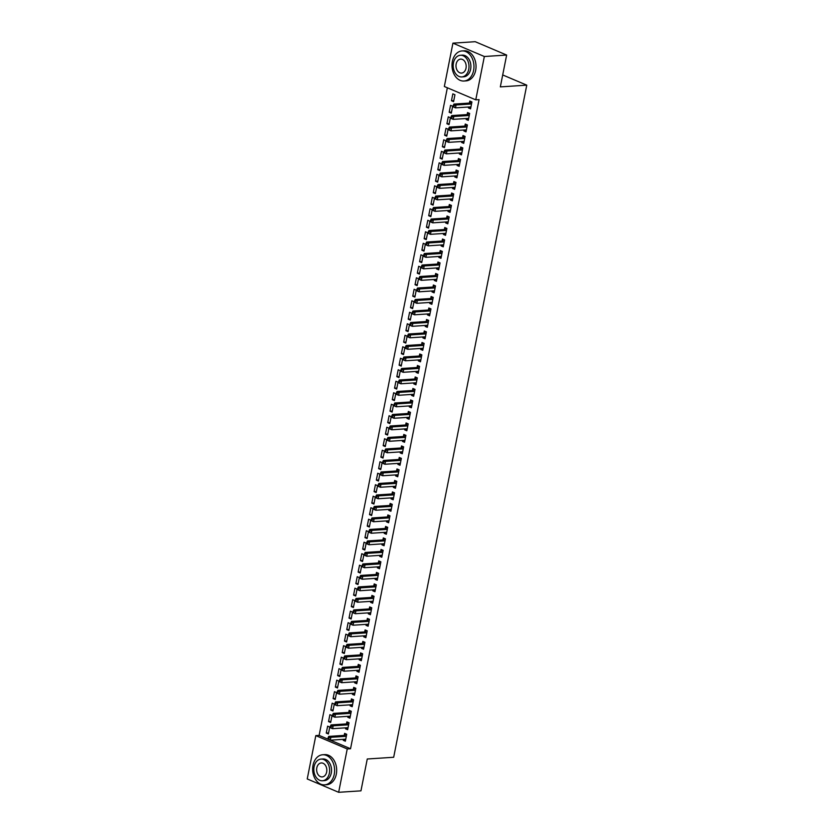 <?xml version="1.0" encoding="UTF-8"?>
<svg xmlns="http://www.w3.org/2000/svg" width="834" height="834" viewBox="0 0 834 834"><rect width="100%" height="100%" fill="white"/><g stroke="black" fill="none" stroke-linecap="round" stroke-linejoin="round"><path stroke-width="1.25" d="M447.358 87.779L319.12 735.39L315.815 735.609L347.236 748.953L338.656 792.3L307.235 778.946L315.815 735.609M444.345 86.507L452.925 43.16L484.346 56.514L475.766 99.851L444.345 86.507M484.346 56.514L506.645 55.054L475.224 41.7L452.925 43.16M506.645 55.054L500.337 86.892L526.765 85.162L502.704 74.945M526.765 85.162L393.679 757.262L367.262 758.992L360.955 790.841L338.656 792.3M449.182 112.246L451.309 113.143L452.674 106.241L450.548 105.345L449.182 112.246L451.517 112.09M468.499 119.304L466.164 119.46L468.291 120.357L469.657 113.466L467.53 112.559L467.165 114.425M466.164 119.46L466.352 118.501M444.626 135.233L446.753 136.14L448.119 129.239L445.992 128.332L444.626 135.233L446.961 135.077M463.944 142.301L461.609 142.447L463.735 143.354L465.101 136.453L462.985 135.556L462.609 137.412M461.609 142.447L461.807 141.488M440.081 158.231L442.197 159.127L443.563 152.236L441.447 151.329L440.081 158.231L442.406 158.074M459.388 165.288L457.063 165.445L459.18 166.341L460.545 159.45L458.429 158.543L458.054 160.409M457.063 165.445L457.251 164.486M435.525 181.218L437.652 182.125L439.018 175.223L436.891 174.327L435.525 181.218L437.86 181.072M454.843 188.286L452.508 188.442L454.634 189.339L456 182.438L453.873 181.541L453.508 183.397M452.508 188.442L452.695 187.483M430.969 204.215L433.096 205.112L434.462 198.221L432.335 197.314L430.969 204.215L433.305 204.059M450.287 211.273L447.952 211.429L450.079 212.336L451.444 205.435L449.317 204.528L448.953 206.394M447.952 211.429L448.15 210.47M426.424 227.213L428.54 228.109L429.906 221.208L427.79 220.312L426.424 227.213L428.749 227.056M445.731 234.271L443.407 234.427L445.523 235.324L446.888 228.433L444.772 227.526L444.397 229.392M443.407 234.427L443.594 233.468M421.868 250.2L423.985 251.107L425.35 244.206L423.234 243.299L421.868 250.2L424.193 250.044M441.186 257.268L438.851 257.414L440.978 258.321L442.343 251.42L440.216 250.523L439.852 252.379M438.851 257.414L439.038 256.465M417.313 273.198L419.439 274.094L420.805 267.203L418.678 266.296L417.313 273.198L419.648 273.041M436.63 280.255L434.295 280.412L436.422 281.308L437.787 274.417L435.661 273.51L435.296 275.376M434.295 280.412L434.483 279.453M412.757 296.185L414.884 297.092L416.249 290.19L414.123 289.294L412.757 296.185L415.092 296.039M432.075 303.253L429.739 303.409L431.866 304.306L433.232 297.404L431.105 296.508L430.74 298.363M429.739 303.409L429.937 302.45M408.212 319.182L410.328 320.079L411.694 313.188L409.577 312.281L408.212 319.182L410.536 319.026M427.519 326.24L425.194 326.396L427.31 327.303L428.676 320.402L426.56 319.495L426.184 321.361M425.194 326.396L425.382 325.437M403.656 342.18L405.783 343.076L407.148 336.175L405.022 335.278L403.656 342.18L405.991 342.023M422.974 349.238L420.638 349.394L422.765 350.29L424.131 343.399L422.004 342.493L421.639 344.359M420.638 349.394L420.826 348.435M399.1 365.167L401.227 366.074L402.593 359.173L400.466 358.266L399.1 365.167L401.435 365.021M418.418 372.235L416.083 372.381L418.209 373.288L419.575 366.387L417.448 365.49L417.083 367.346M416.083 372.381L416.27 371.432M394.545 388.164L396.671 389.061L398.037 382.17L395.921 381.263L394.545 388.164L396.88 388.008M413.862 395.222L411.537 395.379L413.654 396.275L415.019 389.384L412.903 388.477L412.528 390.343M411.537 395.379L411.725 394.419M389.999 411.152L392.116 412.059L393.481 405.157L391.365 404.261L389.999 411.152L392.324 411.006M409.317 418.22L406.982 418.376L409.098 419.273L410.464 412.371L408.347 411.475L407.982 413.33M406.982 418.376L407.169 417.417M385.444 434.149L387.57 435.046L388.936 428.155L386.809 427.248L385.444 434.149L387.779 433.993M404.761 441.217L402.426 441.363L404.553 442.27L405.918 435.369L403.792 434.462L403.427 436.328M402.426 441.363L402.613 440.404M380.888 457.147L383.014 458.043L384.38 451.142L382.253 450.245L380.888 457.147L383.223 456.99M400.205 464.204L397.87 464.361L399.997 465.257L401.363 458.366L399.236 457.459L398.871 459.326M397.87 464.361L398.068 463.402M376.342 480.134L378.459 481.041L379.824 474.139L377.708 473.243L376.342 480.134L378.667 479.988M395.65 487.202L393.325 487.348L395.441 488.255L396.807 481.354L394.691 480.457L394.315 482.313M393.325 487.348L393.512 486.399M371.787 503.131L373.913 504.028L375.279 497.137L373.152 496.23L371.787 503.131L374.122 502.975M391.104 510.189L388.769 510.345L390.896 511.252L392.261 504.351L390.135 503.444L389.77 505.31M388.769 510.345L388.957 509.386M367.231 526.118L369.358 527.025L370.723 520.124L368.597 519.228L367.231 526.118L369.566 525.973M386.549 533.187L384.213 533.343L386.34 534.24L387.706 527.338L385.579 526.442L385.214 528.297M384.213 533.343L384.401 532.384M362.675 549.116L364.802 550.023L366.168 543.122L364.041 542.215L362.675 549.116L365.011 548.96M381.993 556.184L379.668 556.33L381.784 557.237L383.15 550.336L381.034 549.439L380.658 551.295M379.668 556.33L379.856 555.371M358.13 572.114L360.246 573.01L361.612 566.109L359.496 565.212L358.13 572.114L360.455 571.957M377.437 579.171L375.112 579.328L377.229 580.224L378.594 573.333L376.478 572.426L376.103 574.292M375.112 579.328L375.3 578.369M353.574 595.101L355.701 596.008L357.067 589.106L354.94 588.21L353.574 595.101L355.909 594.955M372.892 602.169L370.557 602.315L372.683 603.222L374.049 596.32L371.922 595.424L371.557 597.28M370.557 602.315L370.744 601.366M349.019 618.098L351.145 618.995L352.511 612.104L350.384 611.197L349.019 618.098L351.354 617.942M368.336 625.156L366.001 625.312L368.128 626.219L369.493 619.318L367.367 618.411L367.002 620.277M366.001 625.312L366.199 624.353M344.473 641.085L346.59 641.992L347.955 635.091L345.839 634.194L344.473 641.085L346.798 640.939M363.78 648.154L361.456 648.31L363.572 649.206L364.938 642.305L362.821 641.409L362.446 643.264M361.456 648.31L361.643 647.351M339.918 664.083L342.034 664.99L343.399 658.089L341.283 657.182L339.918 664.083L342.242 663.927M359.235 671.151L356.9 671.297L359.027 672.204L360.392 665.303L358.266 664.406L357.901 666.262M356.9 671.297L357.088 670.338M335.362 687.08L337.489 687.977L338.854 681.076L336.728 680.179L335.362 687.08L337.697 686.924M354.679 694.138L352.344 694.295L354.471 695.191L355.837 688.3L353.71 687.393L353.345 689.259M352.344 694.295L352.532 693.335M330.806 710.068L332.933 710.975L334.298 704.073L332.172 703.177L330.806 710.068L333.141 709.922M350.124 717.136L347.788 717.282L349.915 718.189L351.281 711.287L349.154 710.391L348.789 712.246M347.788 717.282L347.986 716.333M326.261 733.065L328.377 733.962L329.743 727.071L327.626 726.164L326.261 733.065L328.586 732.909M345.568 740.123L343.243 740.279L345.359 741.186L346.725 734.285L344.609 733.378L344.233 735.244M343.243 740.279L343.431 739.32M319.12 735.39L328.158 739.226M330.389 740.175L350.541 748.744L479.07 99.632L475.766 99.851M347.851 728.635L345.516 728.78L347.642 729.687L349.008 722.786L346.881 721.89L346.517 723.745M345.516 728.78L345.703 727.821M328.533 721.566L330.66 722.473L332.026 715.572L329.899 714.665L328.533 721.566L330.869 721.41M352.396 705.637L350.072 705.793L352.188 706.69L353.553 699.789L351.437 698.892L351.062 700.748M350.072 705.793L350.259 704.834M333.089 698.569L335.205 699.476L336.571 692.574L334.455 691.678L333.089 698.569L335.414 698.423M356.952 682.639L354.627 682.796L356.743 683.703L358.109 676.801L355.993 675.894L355.618 677.761M354.627 682.796L354.815 681.837M337.634 675.582L339.761 676.478L341.127 669.587L339 668.68L337.634 675.582L339.97 675.425M361.508 659.652L359.173 659.798L361.299 660.705L362.665 653.804L360.538 652.907L360.173 654.763M359.173 659.798L359.36 658.85M342.19 652.584L344.317 653.491L345.683 646.59L343.556 645.693L342.19 652.584L344.525 652.438M366.063 636.655L363.728 636.811L365.855 637.708L367.221 630.817L365.094 629.91L364.729 631.776M363.728 636.811L363.916 635.852M346.746 629.597L348.873 630.494L350.238 623.592L348.112 622.696L346.746 629.597L349.081 629.441M370.609 613.668L368.284 613.814L370.4 614.721L371.766 607.819L369.65 606.923L369.274 608.778M368.284 613.814L368.472 612.854M351.302 606.599L353.418 607.506L354.784 600.605L352.667 599.698L351.302 606.599L353.626 606.443M375.164 590.67L372.829 590.826L374.956 591.723L376.322 584.822L374.195 583.925L373.83 585.781M372.829 590.826L373.027 589.867M355.847 583.602L357.974 584.509L359.339 577.608L357.213 576.711L355.847 583.602L358.182 583.456M379.72 567.673L377.385 567.829L379.512 568.736L380.877 561.835L378.751 560.928L378.386 562.794M377.385 567.829L377.573 566.87M360.403 560.615L362.529 561.511L363.895 554.62L361.768 553.713L360.403 560.615L362.738 560.458M384.276 544.685L381.941 544.831L384.067 545.738L385.433 538.837L383.306 537.94L382.942 539.796M381.941 544.831L382.128 543.883M364.958 537.617L367.075 538.524L368.44 531.623L366.324 530.726L364.958 537.617L367.283 537.471M388.821 521.688L386.496 521.844L388.613 522.741L389.978 515.85L387.862 514.943L387.487 516.809M386.496 521.844L386.684 520.885M369.514 514.63L371.63 515.527L372.996 508.625L370.88 507.729L369.514 514.63L371.839 514.474M393.377 498.701L391.042 498.847L393.168 499.754L394.534 492.852L392.407 491.945L392.043 493.811M391.042 498.847L391.229 497.888M374.059 491.633L376.186 492.54L377.552 485.638L375.425 484.731L374.059 491.633L376.395 491.476M397.933 475.703L395.597 475.86L397.724 476.756L399.09 469.855L396.963 468.958L396.598 470.814M395.597 475.86L395.785 474.9M378.615 468.635L380.742 469.542L382.108 462.641L379.981 461.744L378.615 468.635L380.95 468.489M402.478 452.706L400.153 452.862L402.269 453.759L403.635 446.868L401.519 445.961L401.144 447.827M400.153 452.862L400.341 451.903M383.171 445.648L385.287 446.544L386.653 439.654L384.537 438.747L383.171 445.648L385.496 445.492M407.034 429.719L404.698 429.864L406.825 430.771L408.191 423.87L406.064 422.974L405.699 424.829M404.698 429.864L404.897 428.916M387.716 422.65L389.843 423.557L391.209 416.656L389.082 415.749L387.716 422.65L390.051 422.504M411.589 406.721L409.254 406.877L411.381 407.774L412.747 400.883L410.62 399.976L410.255 401.842M409.254 406.877L409.442 405.918M392.272 399.663L394.399 400.56L395.764 393.658L393.638 392.762L392.272 399.663L394.607 399.507M416.145 383.734L413.81 383.88L415.937 384.787L417.302 377.885L415.176 376.978L414.811 378.844M413.81 383.88L413.998 382.921M396.828 376.666L398.944 377.562L400.32 370.671L398.193 369.764L396.828 376.666L399.163 376.509M420.69 360.736L418.366 360.893L420.482 361.789L421.848 354.888L419.731 353.991L419.356 355.847M418.366 360.893L418.553 359.934M401.383 353.668L403.5 354.575L404.865 347.674L402.749 346.777L401.383 353.668L403.708 353.522M425.246 337.739L422.911 337.895L425.038 338.792L426.403 331.901L424.277 330.994L423.912 332.86M422.911 337.895L423.109 336.936M405.929 330.681L408.055 331.578L409.421 324.687L407.294 323.78L405.929 330.681L408.264 330.525M429.802 314.752L427.467 314.898L429.593 315.805L430.959 308.903L428.832 308.007L428.467 309.862M427.467 314.898L427.654 313.949M410.484 307.683L412.611 308.59L413.977 301.689L411.85 300.782L410.484 307.683L412.82 307.527M434.347 291.754L432.022 291.91L434.139 292.807L435.504 285.916L433.388 285.009L433.013 286.875M432.022 291.91L432.21 290.951M415.04 284.696L417.156 285.593L418.522 278.692L416.406 277.795L415.04 284.696L417.365 284.54M438.903 268.757L436.578 268.913L438.694 269.82L440.06 262.918L437.944 262.012L437.569 263.878M436.578 268.913L436.766 267.954M419.585 261.699L421.712 262.595L423.078 255.704L420.951 254.797L419.585 261.699L421.921 261.542M443.459 245.769L441.123 245.926L443.25 246.822L444.616 239.921L442.489 239.024L442.124 240.88M441.123 245.926L441.311 244.967M424.141 238.701L426.268 239.608L427.633 232.707L425.507 231.81L424.141 238.701L426.476 238.555M448.014 222.772L445.679 222.928L447.806 223.825L449.172 216.934L447.045 216.027L446.68 217.893M445.679 222.928L445.867 221.969M428.697 215.714L430.824 216.611L432.189 209.72L430.063 208.813L428.697 215.714L431.032 215.558M452.56 199.785L450.235 199.931L452.351 200.838L453.717 193.936L451.601 193.04L451.225 194.895M450.235 199.931L450.423 198.982M433.253 192.717L435.369 193.624L436.735 186.722L434.618 185.815L433.253 192.717L435.577 192.56M457.115 176.787L454.78 176.944L456.907 177.84L458.273 170.949L456.146 170.042L455.781 171.908M454.78 176.944L454.978 175.984M437.798 169.729L439.925 170.626L441.29 163.725L439.164 162.828L437.798 169.729L440.133 169.573M461.671 153.79L459.336 153.946L461.463 154.853L462.828 147.952L460.702 147.045L460.337 148.911M459.336 153.946L459.524 152.987M442.354 146.732L444.48 147.628L445.846 140.738L443.719 139.831L442.354 146.732L444.689 146.576M466.227 130.802L463.892 130.959L466.008 131.855L467.384 124.954L465.257 124.058L464.892 125.913M463.892 130.959L464.079 130M446.909 123.734L449.026 124.641L450.391 117.74L448.275 116.843L446.909 123.734L449.234 123.588M470.772 107.805L468.447 107.961L470.564 108.858L471.929 101.967L469.813 101.06L469.438 102.926M468.447 107.961L468.635 107.002M451.465 100.747L453.581 101.644L454.947 94.753L452.831 93.846L451.465 100.747L453.79 100.591M350.541 748.744L347.236 748.953M345.047 739.216L345.683 739.57M345.901 736.328L343.775 735.421L328.752 736.401L330.869 737.308L345.901 736.328A1.209 0.782 113 0 0 346.225 736.224L346.36 736.141M328.992 737.965L330.869 737.308L330.306 740.185L328.179 739.278L328.992 737.965L328.137 737.61L327.918 738.757M345.735 739.32L345.62 739.258A1.209 0.782 113 0 0 345.328 739.195L330.306 740.185L328.763 739.122M343.775 735.421A1.209 0.782 113 0 0 344.098 735.317L346.277 734.097M328.752 736.401L328.137 737.61M347.924 728.061L347.319 727.717M348.174 724.829L346.058 723.922L331.025 724.913L333.152 725.809L348.174 724.829A1.209 0.782 113 0 0 348.497 724.725L348.633 724.652M331.265 726.477L333.152 725.809L332.578 728.687L330.452 727.78L331.265 726.477L330.42 726.112L330.191 727.258M348.007 727.821L347.903 727.759A1.209 0.782 113 0 0 347.611 727.696L332.578 728.687L331.035 727.623M346.058 723.922A1.209 0.782 113 0 0 346.381 723.818L348.56 722.598M331.025 724.913L330.42 726.112M350.207 716.562L349.592 716.218M350.457 713.331L348.331 712.424L333.298 713.414L335.424 714.311L350.457 713.331A1.209 0.782 113 0 0 350.78 713.226L350.916 713.153M333.548 714.978L335.424 714.311L334.851 717.188L332.735 716.291L333.548 714.978L332.693 714.613L332.464 715.77M350.28 716.323L350.176 716.27A1.209 0.782 113 0 0 349.884 716.208L334.851 717.188L333.319 716.125M348.331 712.424A1.209 0.782 113 0 0 348.654 712.33L350.833 711.1M333.298 713.414L332.693 714.613M334.246 774.317A15.075 10.967 -93.7 0 0 322.643 754.76A15.075 10.967 -93.7 0 0 313.021 765.299A15.075 10.967 -93.7 0 0 324.614 784.857A15.075 10.967 -93.7 0 0 334.246 774.317M324.614 784.857L326.678 784.721A15.075 10.967 -93.7 0 0 336.31 774.181A15.075 10.967 -93.7 0 0 324.707 754.624L322.643 754.76M321.027 759.096L322.925 758.971A10.852 7.902 86.3 0 1 331.275 773.055A10.852 7.902 86.3 0 1 324.343 780.634L322.445 780.76A10.852 7.902 -93.7 0 0 329.378 773.181A10.852 7.902 -93.7 0 0 321.027 759.096A10.852 7.902 -93.7 0 0 314.095 766.686A10.852 7.902 -93.7 0 0 322.445 780.76M316.805 767.843A6.995 5.087 -93.7 0 0 322.195 776.913A6.995 5.087 -93.7 0 0 326.657 772.023A6.995 5.087 -93.7 0 0 321.278 762.954A6.995 5.087 -93.7 0 0 316.805 767.843M473.608 70.483A15.075 10.967 -93.7 0 0 462.005 50.937A15.075 10.967 -93.7 0 0 452.382 61.466A15.075 10.967 -93.7 0 0 463.975 81.023A15.075 10.967 -93.7 0 0 473.608 70.483M463.975 81.023L466.05 80.888A15.075 10.967 -93.7 0 0 475.672 70.348A15.075 10.967 -93.7 0 0 464.069 50.801L462.005 50.937M460.389 55.273L462.286 55.148A10.852 7.902 86.3 0 1 470.637 69.222A10.852 7.902 86.3 0 1 463.704 76.811L461.807 76.936A10.852 7.902 -93.7 0 0 468.739 69.347A10.852 7.902 -93.7 0 0 460.389 55.273A10.852 7.902 -93.7 0 0 453.456 62.852A10.852 7.902 -93.7 0 0 461.807 76.936M456.167 64.01A6.995 5.087 -93.7 0 0 461.556 73.079A6.995 5.087 -93.7 0 0 466.018 68.19A6.995 5.087 -93.7 0 0 460.639 59.12A6.995 5.087 -93.7 0 0 456.167 64.01M351.875 704.73L352.511 705.074M352.73 701.832L350.603 700.935L335.581 701.915L337.697 702.822L352.73 701.832A1.209 0.782 113 0 0 353.053 701.728L353.189 701.655M335.821 703.479L337.697 702.822L337.134 705.689L335.007 704.793L335.821 703.479L334.966 703.114L334.747 704.271M352.563 704.834L352.448 704.772A1.209 0.782 113 0 0 352.156 704.709L337.134 705.689L335.591 704.626M350.603 700.935A1.209 0.782 113 0 0 350.937 700.831L353.105 699.601M335.581 701.915L334.966 703.114M354.752 693.565L354.148 693.231M355.003 690.333L352.886 689.437L337.853 690.416L339.98 691.323L355.003 690.333A1.209 0.782 113 0 0 355.336 690.229L355.461 690.156M338.093 691.98L339.98 691.323L339.407 694.19L337.28 693.294L338.093 691.98L337.249 691.626L337.019 692.773M354.836 693.335L354.731 693.273A1.209 0.782 113 0 0 354.44 693.21L339.407 694.19L337.864 693.137M352.886 689.437A1.209 0.782 113 0 0 353.209 689.332L355.388 688.102M337.853 690.416L337.249 691.626M356.42 681.732L357.067 682.087M357.286 678.845L355.159 677.938L340.126 678.918L342.253 679.825L357.286 678.845A1.209 0.782 113 0 0 357.609 678.74L357.744 678.657M340.376 680.481L342.253 679.825L341.679 682.702L339.563 681.795L340.376 680.481L339.521 680.127L339.292 681.274M357.119 681.837L357.004 681.774A1.209 0.782 113 0 0 356.712 681.712L341.679 682.702L340.147 681.639M355.159 677.938A1.209 0.782 113 0 0 355.482 677.834L357.661 676.614M340.126 678.918L339.521 680.127M358.703 670.234L359.339 670.588M359.558 667.346L357.442 666.439L342.409 667.429L344.525 668.326L359.558 667.346A1.209 0.782 113 0 0 359.881 667.242L360.017 667.169M342.649 668.993L344.525 668.326L343.962 671.203L341.836 670.296L342.649 668.993L341.804 668.628L341.575 669.775M359.391 670.338L359.287 670.275A1.209 0.782 113 0 0 358.995 670.213L343.962 671.203L342.42 670.14M357.442 666.439A1.209 0.782 113 0 0 357.765 666.335L359.934 665.115M342.409 667.429L341.804 668.628M360.976 658.735L361.622 659.089M361.841 655.847L359.715 654.94L344.682 655.931L346.808 656.827L361.841 655.847A1.209 0.782 113 0 0 362.164 655.743L362.3 655.67M344.922 657.494L346.808 656.827L346.235 659.704L344.119 658.808L344.922 657.494L344.077 657.129L343.848 658.287M361.664 658.839L361.56 658.787A1.209 0.782 113 0 0 361.268 658.724L346.235 659.704L344.703 658.641M359.715 654.94A1.209 0.782 113 0 0 360.038 654.846L362.217 653.616M344.682 655.931L344.077 657.129M363.864 647.58L363.259 647.247M364.114 644.348L361.987 643.452L346.965 644.432L349.081 645.339L364.114 644.348A1.209 0.782 113 0 0 364.437 644.244L364.573 644.171M347.205 645.996L349.081 645.339L348.518 648.206L346.391 647.309L347.205 645.996L346.35 645.631L346.12 646.788M363.947 647.351L363.832 647.288A1.209 0.782 113 0 0 363.541 647.226L348.518 648.206L346.975 647.142M361.987 643.452A1.209 0.782 113 0 0 362.31 643.348L364.489 642.117M346.965 644.432L346.35 645.631M365.532 635.748L366.168 636.102M366.387 632.85L364.27 631.953L349.238 632.933L351.364 633.84L366.387 632.85A1.209 0.782 113 0 0 366.71 632.745L366.845 632.672M349.477 634.497L351.364 633.84L350.791 636.707L348.664 635.81L349.477 634.497L348.633 634.142L348.404 635.289M366.22 635.852L366.116 635.789A1.209 0.782 113 0 0 365.824 635.727L350.791 636.707L349.248 635.654M364.27 631.953A1.209 0.782 113 0 0 364.594 631.849L366.772 630.619M349.238 632.933L348.633 634.142M367.804 624.249L368.451 624.603M368.67 621.361L366.543 620.454L351.51 621.434L353.637 622.341L368.67 621.361A1.209 0.782 113 0 0 368.993 621.257L369.128 621.174M351.75 622.998L353.637 622.341L353.063 625.219L350.947 624.312L351.75 622.998L350.906 622.644L350.676 623.79M368.492 624.353L368.388 624.291A1.209 0.782 113 0 0 368.096 624.228L353.063 625.219L351.531 624.155M366.543 620.454A1.209 0.782 113 0 0 366.866 620.35L369.045 619.13M351.51 621.434L350.906 622.644M370.692 613.094L370.087 612.75M370.942 609.862L368.816 608.956L353.793 609.946L355.909 610.842L370.942 609.862A1.209 0.782 113 0 0 371.266 609.758L371.401 609.685M354.033 611.51L355.909 610.842L355.347 613.72L353.22 612.813L354.033 611.51L353.178 611.145L352.959 612.292M370.776 612.854L370.661 612.792A1.209 0.782 113 0 0 370.369 612.729L355.347 613.72L353.804 612.656M368.816 608.956A1.209 0.782 113 0 0 369.139 608.851L371.318 607.632M353.793 609.946L353.178 611.145M372.36 601.251L372.996 601.606M373.215 598.364L371.099 597.457L356.066 598.447L358.193 599.344L373.215 598.364A1.209 0.782 113 0 0 373.538 598.259L373.674 598.186M356.306 600.011L358.193 599.344L357.619 602.221L355.493 601.324L356.306 600.011L355.461 599.646L355.232 600.803M373.048 601.356L372.944 601.304A1.209 0.782 113 0 0 372.652 601.241L357.619 602.221L356.076 601.158M371.099 597.457A1.209 0.782 113 0 0 371.422 597.352L373.601 596.133M356.066 598.447L355.461 599.646M374.633 589.763L375.279 590.107M375.498 586.865L373.371 585.968L358.339 586.948L360.465 587.855L375.498 586.865A1.209 0.782 113 0 0 375.821 586.761L375.957 586.688M358.589 588.512L360.465 587.855L359.892 590.722L357.776 589.826L358.589 588.512L357.734 588.147L357.505 589.304M375.321 589.867L375.217 589.805A1.209 0.782 113 0 0 374.925 589.742L359.892 590.722L358.359 589.659M373.371 585.968A1.209 0.782 113 0 0 373.695 585.864L375.873 584.634M358.339 586.948L357.734 588.147M376.916 578.264L377.552 578.619M377.771 575.366L375.644 574.47L360.622 575.45L362.738 576.357L377.771 575.366A1.209 0.782 113 0 0 378.094 575.262L378.229 575.189M360.861 577.013L362.738 576.357L362.175 579.223L360.048 578.327L360.861 577.013L360.007 576.659L359.788 577.806M377.604 578.369L377.489 578.306A1.209 0.782 113 0 0 377.197 578.243L362.175 579.223L360.632 578.171M375.644 574.47A1.209 0.782 113 0 0 375.978 574.365L378.146 573.135M360.622 575.45L360.007 576.659M379.189 566.766L379.824 567.12M380.043 563.878L377.927 562.971L362.894 563.951L365.021 564.858L380.043 563.878A1.209 0.782 113 0 0 380.377 563.774L380.502 563.69M363.134 565.515L365.021 564.858L364.448 567.735L362.321 566.828L363.134 565.515L362.29 565.16L362.06 566.307M379.877 566.87L379.772 566.807A1.209 0.782 113 0 0 379.48 566.745L364.448 567.735L362.905 566.672M377.927 562.971A1.209 0.782 113 0 0 378.25 562.867L380.429 561.647M362.894 563.951L362.29 565.16M381.461 555.267L382.108 555.621M382.326 552.379L380.2 551.472L365.167 552.462L367.294 553.359L382.326 552.379A1.209 0.782 113 0 0 382.65 552.275L382.785 552.202M365.417 554.026L367.294 553.359L366.72 556.236L364.604 555.329L365.417 554.026L364.562 553.661L364.333 554.808M382.149 555.371L382.045 555.308A1.209 0.782 113 0 0 381.753 555.246L366.72 556.236L365.188 555.173M380.2 551.472A1.209 0.782 113 0 0 380.523 551.368L382.702 550.148M365.167 552.462L364.562 553.661M384.349 544.112L383.744 543.768M384.599 540.88L382.472 539.973L367.45 540.964L369.566 541.86L384.599 540.88A1.209 0.782 113 0 0 384.922 540.776L385.058 540.703M367.69 542.527L369.566 541.86L369.003 544.738L366.877 543.841L367.69 542.527L366.845 542.163L366.616 543.32M384.432 543.872L384.328 543.82A1.209 0.782 113 0 0 384.036 543.758L369.003 544.738L367.46 543.674M382.472 539.973A1.209 0.782 113 0 0 382.806 539.869L384.974 538.649M367.45 540.964L366.845 542.163M386.017 532.28L386.663 532.624M386.872 529.381L384.755 528.485L369.723 529.465L371.849 530.372L386.872 529.381A1.209 0.782 113 0 0 387.205 529.277L387.341 529.204M369.962 531.029L371.849 530.372L371.276 533.239L369.16 532.342L369.962 531.029L369.118 530.664L368.889 531.821M386.705 532.384L386.601 532.321A1.209 0.782 113 0 0 386.309 532.259L371.276 533.239L369.733 532.175M384.755 528.485A1.209 0.782 113 0 0 385.079 528.381L387.257 527.151M369.723 529.465L369.118 530.664M388.3 520.781L388.936 521.135M389.155 517.883L387.028 516.986L371.995 517.966L374.122 518.873L389.155 517.883A1.209 0.782 113 0 0 389.478 517.778L389.614 517.706M372.245 519.53L374.122 518.873L373.559 521.74L371.432 520.843L372.245 519.53L371.391 519.175L371.161 520.322M388.988 520.885L388.873 520.823A1.209 0.782 113 0 0 388.581 520.76L373.559 521.74L372.016 520.687M387.028 516.986A1.209 0.782 113 0 0 387.351 516.882L389.53 515.652M371.995 517.966L371.391 519.175M391.177 509.616L390.573 509.282M391.427 506.394L389.311 505.487L374.278 506.467L376.395 507.374L391.427 506.394A1.209 0.782 113 0 0 391.751 506.29L391.886 506.207M374.518 508.031L376.395 507.374L375.832 510.252L373.705 509.345L374.518 508.031L373.674 507.677L373.444 508.823M391.261 509.386L391.156 509.324A1.209 0.782 113 0 0 390.865 509.261L375.832 510.252L374.289 509.188M389.311 505.487A1.209 0.782 113 0 0 389.634 505.383L391.803 504.163M374.278 506.467L373.674 507.677M392.845 497.783L393.492 498.138M393.711 494.896L391.584 493.989L376.551 494.979L378.678 495.876L393.711 494.896A1.209 0.782 113 0 0 394.034 494.791L394.169 494.718M376.791 496.543L378.678 495.876L378.104 498.753L375.988 497.846L376.791 496.543L375.946 496.178L375.717 497.325M393.533 497.888L393.429 497.825A1.209 0.782 113 0 0 393.137 497.762L378.104 498.753L376.572 497.689M391.584 493.989A1.209 0.782 113 0 0 391.907 493.884L394.086 492.665M376.551 494.979L375.946 496.178M395.128 486.285L395.764 486.639M395.983 483.397L393.856 482.49L378.834 483.48L380.95 484.377L395.983 483.397A1.209 0.782 113 0 0 396.306 483.293L396.442 483.22M379.074 485.044L380.95 484.377L380.387 487.254L378.261 486.358L379.074 485.044L378.219 484.679L377.99 485.836M395.816 486.389L395.702 486.337A1.209 0.782 113 0 0 395.41 486.274L380.387 487.254L378.844 486.191M393.856 482.49A1.209 0.782 113 0 0 394.18 482.386L396.358 481.166M378.834 483.48L378.219 484.679M398.006 475.13L397.401 474.796M398.256 471.898L396.14 471.002L381.107 471.981L383.233 472.888L398.256 471.898A1.209 0.782 113 0 0 398.579 471.794L398.715 471.721M381.346 473.545L383.233 472.888L382.66 475.755L380.533 474.859L381.346 473.545L380.502 473.18L380.273 474.337M398.089 474.9L397.985 474.838A1.209 0.782 113 0 0 397.693 474.775L382.66 475.755L381.117 474.692M396.14 471.002A1.209 0.782 113 0 0 396.463 470.897L398.642 469.667M381.107 471.981L380.502 473.18M399.674 463.297L400.32 463.652M400.539 460.399L398.412 459.503L383.379 460.483L385.506 461.39L400.539 460.399A1.209 0.782 113 0 0 400.862 460.295L400.998 460.222M383.619 462.046L385.506 461.39L384.933 464.257L382.816 463.36L383.619 462.046L382.775 461.692L382.545 462.839M400.362 463.402L400.257 463.339A1.209 0.782 113 0 0 399.966 463.277L384.933 464.257L383.4 463.204M398.412 459.503A1.209 0.782 113 0 0 398.735 459.398L400.914 458.168M383.379 460.483L382.775 461.692M401.957 451.799L402.593 452.153M402.812 448.911L400.685 448.004L385.662 448.984L387.779 449.891L402.812 448.911A1.209 0.782 113 0 0 403.135 448.807L403.27 448.723M385.902 450.548L387.779 449.891L387.216 452.768L385.089 451.861L385.902 450.548L385.047 450.193L384.828 451.34M402.645 451.903L402.53 451.84A1.209 0.782 113 0 0 402.238 451.778L387.216 452.768L385.673 451.705M400.685 448.004A1.209 0.782 113 0 0 401.018 447.9L403.187 446.67M385.662 448.984L385.047 450.193M404.834 440.644L404.229 440.3M405.084 437.412L402.968 436.505L387.935 437.496L390.062 438.392L405.084 437.412A1.209 0.782 113 0 0 405.418 437.308L405.543 437.235M388.175 439.059L390.062 438.392L389.488 441.269L387.362 440.362L388.175 439.059L387.33 438.694L387.101 439.841M404.917 440.404L404.813 440.342A1.209 0.782 113 0 0 404.521 440.279L389.488 441.269L387.946 440.206M402.968 436.505A1.209 0.782 113 0 0 403.291 436.401L405.47 435.181M387.935 437.496L387.33 438.694M406.502 428.801L407.148 429.156M407.367 425.913L405.241 425.006L390.208 425.997L392.334 426.893L407.367 425.913A1.209 0.782 113 0 0 407.69 425.809L407.826 425.736M390.458 427.561L392.334 426.893L391.761 429.771L389.645 428.874L390.458 427.561L389.603 427.196L389.374 428.342M407.19 428.905L407.086 428.853A1.209 0.782 113 0 0 406.794 428.791L391.761 429.771L390.229 428.707M405.241 425.006A1.209 0.782 113 0 0 405.564 424.902L407.743 423.682M390.208 425.997L389.603 427.196M408.785 417.313L409.421 417.657M409.64 414.415L407.513 413.518L392.491 414.498L394.607 415.405L409.64 414.415A1.209 0.782 113 0 0 409.963 414.31L410.099 414.237M392.731 416.062L394.607 415.405L394.044 418.272L391.917 417.375L392.731 416.062L391.876 415.697L391.657 416.854M409.473 417.417L409.358 417.354A1.209 0.782 113 0 0 409.067 417.292L394.044 418.272L392.501 417.208M407.513 413.518A1.209 0.782 113 0 0 407.847 413.414L410.015 412.184M392.491 414.498L391.876 415.697M411.662 406.148L411.058 405.814M411.913 402.916L409.796 402.019L394.763 402.999L396.89 403.906L411.913 402.916A1.209 0.782 113 0 0 412.246 402.812L412.382 402.739M395.003 404.563L396.89 403.906L396.317 406.773L394.201 405.877L395.003 404.563L394.159 404.209L393.929 405.355M411.746 405.918L411.642 405.856A1.209 0.782 113 0 0 411.35 405.793L396.317 406.773L394.774 405.71M409.796 402.019A1.209 0.782 113 0 0 410.119 401.915L412.298 400.685M394.763 402.999L394.159 404.209M413.33 394.315L413.977 394.67M414.196 391.417L412.069 390.521L397.036 391.5L399.163 392.407L414.196 391.417A1.209 0.782 113 0 0 414.519 391.323L414.654 391.24M397.286 393.064L399.163 392.407L398.6 395.285L396.473 394.378L397.286 393.064L396.431 392.71L396.202 393.856M414.029 394.419L413.914 394.357A1.209 0.782 113 0 0 413.622 394.294L398.6 395.285L397.057 394.221M412.069 390.521A1.209 0.782 113 0 0 412.392 390.416L414.571 389.186M397.036 391.5L396.431 392.71M415.613 382.816L416.249 383.171M416.468 379.929L414.352 379.022L399.319 380.012L401.435 380.909L416.468 379.929A1.209 0.782 113 0 0 416.791 379.824L416.927 379.751M399.559 381.576L401.435 380.909L400.873 383.786L398.746 382.879L399.559 381.576L398.715 381.211L398.485 382.358M416.302 382.921L416.197 382.858A1.209 0.782 113 0 0 415.905 382.796L400.873 383.786L399.33 382.723M414.352 379.022A1.209 0.782 113 0 0 414.675 378.917L416.844 377.698M399.319 380.012L398.715 381.211M418.491 371.662L417.886 371.318M418.751 368.43L416.625 367.523L401.592 368.513L403.719 369.41L418.751 368.43A1.209 0.782 113 0 0 419.075 368.326L419.21 368.253M401.832 370.077L403.719 369.41L403.145 372.287L401.029 371.38L401.832 370.077L400.987 369.712L400.758 370.859M418.574 371.422L418.47 371.37A1.209 0.782 113 0 0 418.178 371.307L403.145 372.287L401.613 371.224M416.625 367.523A1.209 0.782 113 0 0 416.948 367.419L419.127 366.199M401.592 368.513L400.987 369.712M420.169 359.829L420.805 360.173M421.024 356.931L418.897 356.035L403.875 357.015L405.991 357.922L421.024 356.931A1.209 0.782 113 0 0 421.347 356.827L421.483 356.754M404.115 358.578L405.991 357.922L405.428 360.788L403.302 359.892L404.115 358.578L403.26 358.213L403.031 359.371M420.857 359.934L420.743 359.871A1.209 0.782 113 0 0 420.451 359.808L405.428 360.788L403.885 359.725M418.897 356.035A1.209 0.782 113 0 0 419.221 355.93L421.399 354.7M403.875 357.015L403.26 358.213M422.442 348.331L423.078 348.685M423.297 345.432L421.18 344.536L406.148 345.516L408.274 346.423L423.297 345.432A1.209 0.782 113 0 0 423.62 345.328L423.755 345.255M406.387 347.08L408.274 346.423L407.701 349.29L405.574 348.393L406.387 347.08L405.543 346.725L405.314 347.872M423.13 348.435L423.026 348.372A1.209 0.782 113 0 0 422.734 348.31L407.701 349.29L406.158 348.226M421.18 344.536A1.209 0.782 113 0 0 421.504 344.432L423.682 343.201M406.148 345.516L405.543 346.725M424.714 336.832L425.361 337.186M425.58 333.934L423.453 333.037L408.42 334.017L410.547 334.924L425.58 333.934A1.209 0.782 113 0 0 425.903 333.84L426.038 333.756M408.66 335.581L410.547 334.924L409.974 337.801L407.857 336.894L408.66 335.581L407.816 335.226L407.586 336.373M425.403 336.936L425.298 336.873A1.209 0.782 113 0 0 425.006 336.811L409.974 337.801L408.441 336.738M423.453 333.037A1.209 0.782 113 0 0 423.776 332.933L425.955 331.703M408.42 334.017L407.816 335.226M426.998 325.333L427.633 325.687M427.852 322.445L425.726 321.538L410.703 322.529L412.82 323.425L427.852 322.445A1.209 0.782 113 0 0 428.176 322.341L428.311 322.258M410.943 324.092L412.82 323.425L412.257 326.303L410.13 325.396L410.943 324.092L410.088 323.728L409.869 324.874M427.686 325.437L427.571 325.375A1.209 0.782 113 0 0 427.279 325.312L412.257 326.303L410.714 325.239M425.726 321.538A1.209 0.782 113 0 0 426.049 321.434L428.228 320.214M410.703 322.529L410.088 323.728M429.27 313.834L429.906 314.189M430.125 310.946L428.009 310.039L412.976 311.03L415.103 311.926L430.125 310.946A1.209 0.782 113 0 0 430.448 310.842L430.584 310.769M413.216 312.594L415.103 311.926L414.529 314.804L412.403 313.897L413.216 312.594L412.371 312.229L412.142 313.376M429.958 313.938L429.854 313.886A1.209 0.782 113 0 0 429.562 313.824L414.529 314.804L412.986 313.74M428.009 310.039A1.209 0.782 113 0 0 428.332 309.935L430.511 308.716M412.976 311.03L412.371 312.229M432.158 302.679L431.543 302.346M432.408 299.448L430.281 298.551L415.249 299.531L417.375 300.428L432.408 299.448A1.209 0.782 113 0 0 432.731 299.343L432.867 299.27M415.499 301.095L417.375 300.428L416.802 303.305L414.686 302.408L415.499 301.095L414.644 300.73L414.415 301.887M432.231 302.45L432.127 302.388A1.209 0.782 113 0 0 431.835 302.325L416.802 303.305L415.269 302.242M430.281 298.551A1.209 0.782 113 0 0 430.605 298.447L432.783 297.217M415.249 299.531L414.644 300.73M433.826 290.847L434.462 291.202M434.681 287.949L432.554 287.052L417.532 288.032L419.648 288.939L434.681 287.949A1.209 0.782 113 0 0 435.004 287.845L435.139 287.772M417.771 289.596L419.648 288.939L419.085 291.806L416.958 290.91L417.771 289.596L416.917 289.242L416.698 290.388M434.514 290.951L434.399 290.889A1.209 0.782 113 0 0 434.107 290.826L419.085 291.806L417.542 290.743M432.554 287.052A1.209 0.782 113 0 0 432.888 286.948L435.056 285.718M417.532 288.032L416.917 289.242M436.099 279.348L436.735 279.703M436.953 276.45L434.837 275.554L419.804 276.534L421.931 277.441L436.953 276.45A1.209 0.782 113 0 0 437.287 276.356L437.412 276.273M420.044 278.097L421.931 277.441L421.358 280.318L419.231 279.411L420.044 278.097L419.2 277.743L418.97 278.89M436.787 279.453L436.682 279.39A1.209 0.782 113 0 0 436.391 279.327L421.358 280.318L419.815 279.254M434.837 275.554A1.209 0.782 113 0 0 435.16 275.449L437.339 274.219M419.804 276.534L419.2 277.743M438.986 268.194L438.371 267.85M439.237 264.962L437.11 264.055L422.077 265.045L424.204 265.942L439.237 264.962A1.209 0.782 113 0 0 439.56 264.858L439.695 264.774M422.327 266.609L424.204 265.942L423.63 268.819L421.514 267.912L422.327 266.609L421.472 266.244L421.243 267.391M439.07 267.954L438.955 267.891A1.209 0.782 113 0 0 438.663 267.829L423.63 268.819L422.098 267.756M437.11 264.055A1.209 0.782 113 0 0 437.433 263.951L439.612 262.731M422.077 265.045L421.472 266.244M440.654 256.351L441.29 256.705M441.509 253.463L439.393 252.556L424.36 253.546L426.476 254.443L441.509 253.463A1.209 0.782 113 0 0 441.832 253.359L441.968 253.286M424.6 255.11L426.476 254.443L425.913 257.32L423.787 256.413L424.6 255.11L423.755 254.745L423.526 255.892M441.342 256.455L441.238 256.403A1.209 0.782 113 0 0 440.946 256.34L425.913 257.32L424.37 256.257M439.393 252.556A1.209 0.782 113 0 0 439.716 252.452L441.884 251.232M424.36 253.546L423.755 254.745M442.927 244.862L443.573 245.206M443.782 241.964L441.666 241.068L426.633 242.048L428.759 242.944L443.782 241.964A1.209 0.782 113 0 0 444.115 241.86L444.251 241.787M426.872 243.611L428.759 242.944L428.186 245.822L426.07 244.925L426.872 243.611L426.028 243.247L425.799 244.404M443.615 244.967L443.511 244.904A1.209 0.782 113 0 0 443.219 244.842L428.186 245.822L426.654 244.758M441.666 241.068A1.209 0.782 113 0 0 441.989 240.963L444.168 239.733M426.633 242.048L426.028 243.247M445.21 233.364L445.846 233.708M446.065 230.465L443.938 229.569L428.916 230.549L431.032 231.456L446.065 230.465A1.209 0.782 113 0 0 446.388 230.361L446.524 230.288M429.156 232.113L431.032 231.456L430.469 234.323L428.342 233.426L429.156 232.113L428.301 231.758L428.071 232.905M445.898 233.468L445.783 233.405A1.209 0.782 113 0 0 445.492 233.343L430.469 234.323L428.926 233.259M443.938 229.569A1.209 0.782 113 0 0 444.261 229.465L446.44 228.235M428.916 230.549L428.301 231.758M447.483 221.865L448.119 222.219M448.338 218.967L446.221 218.07L431.188 219.05L433.315 219.957L448.338 218.967A1.209 0.782 113 0 0 448.661 218.873L448.796 218.789M431.428 220.614L433.315 219.957L432.742 222.834L430.615 221.927L431.428 220.614L430.584 220.259L430.354 221.406M448.171 221.969L448.067 221.907A1.209 0.782 113 0 0 447.775 221.844L432.742 222.834L431.199 221.771M446.221 218.07A1.209 0.782 113 0 0 446.544 217.966L448.713 216.736M431.188 219.05L430.584 220.259M449.755 210.366L450.402 210.721M450.621 207.478L448.494 206.571L433.461 207.562L435.588 208.458L450.621 207.478A1.209 0.782 113 0 0 450.944 207.374L451.079 207.291M433.701 209.125L435.588 208.458L435.014 211.336L432.898 210.429L433.701 209.125L432.856 208.761L432.627 209.907M450.443 210.47L450.339 210.408A1.209 0.782 113 0 0 450.047 210.345L435.014 211.336L433.482 210.272M448.494 206.571A1.209 0.782 113 0 0 448.817 206.467L450.996 205.247M433.461 207.562L432.856 208.761M452.643 199.211L452.038 198.867M452.893 195.98L450.767 195.073L435.744 196.063L437.86 196.96L452.893 195.98A1.209 0.782 113 0 0 453.216 195.875L453.352 195.802M435.984 197.627L437.86 196.96L437.297 199.837L435.171 198.93L435.984 197.627L435.129 197.262L434.9 198.409M452.726 198.972L452.612 198.919A1.209 0.782 113 0 0 452.32 198.857L437.297 199.837L435.755 198.773M450.767 195.073A1.209 0.782 113 0 0 451.09 194.968L453.269 193.749M435.744 196.063L435.129 197.262M454.311 187.379L454.947 187.723M455.166 184.481L453.05 183.584L438.017 184.564L440.143 185.461L455.166 184.481A1.209 0.782 113 0 0 455.489 184.377L455.625 184.304M438.257 186.128L440.143 185.461L439.57 188.338L437.443 187.442L438.257 186.128L437.412 185.763L437.183 186.92M454.999 187.483L454.895 187.421A1.209 0.782 113 0 0 454.603 187.358L439.57 188.338L438.027 187.275M453.05 183.584A1.209 0.782 113 0 0 453.373 183.48L455.552 182.25M438.017 184.564L437.412 185.763M456.584 175.88L457.23 176.224M457.449 172.982L455.322 172.085L440.289 173.065L442.416 173.972L457.449 172.982A1.209 0.782 113 0 0 457.772 172.878L457.908 172.805M440.54 174.629L442.416 173.972L441.843 176.839L439.726 175.943L440.54 174.629L439.685 174.275L439.455 175.421M457.272 175.984L457.168 175.922A1.209 0.782 113 0 0 456.876 175.859L441.843 176.839L440.31 175.776M455.322 172.085A1.209 0.782 113 0 0 455.645 171.981L457.824 170.751M440.289 173.065L439.685 174.275M459.471 164.715L458.867 164.381M459.722 161.483L457.595 160.587L442.573 161.567L444.689 162.474L459.722 161.483A1.209 0.782 113 0 0 460.045 161.389L460.18 161.306M442.812 163.13L444.689 162.474L444.126 165.351L441.999 164.444L442.812 163.13L441.957 162.776L441.739 163.923M459.555 164.486L459.44 164.423A1.209 0.782 113 0 0 459.148 164.361L444.126 165.351L442.583 164.288M457.595 160.587A1.209 0.782 113 0 0 457.929 160.482L460.097 159.252M442.573 161.567L441.957 162.776M461.139 152.883L461.775 153.237M461.994 149.995L459.878 149.088L444.845 150.078L446.972 150.975L461.994 149.995A1.209 0.782 113 0 0 462.328 149.891L462.453 149.807M445.085 151.642L446.972 150.975L446.398 153.852L444.272 152.945L445.085 151.642L444.241 151.277L444.011 152.424M461.827 152.987L461.723 152.924A1.209 0.782 113 0 0 461.431 152.862L446.398 153.852L444.856 152.789M459.878 149.088A1.209 0.782 113 0 0 460.201 148.984L462.38 147.764M444.845 150.078L444.241 151.277M463.412 141.384L464.058 141.738M464.277 138.496L462.151 137.589L447.118 138.58L449.245 139.476L464.277 138.496A1.209 0.782 113 0 0 464.601 138.392L464.736 138.319M447.368 140.143L449.245 139.476L448.671 142.353L446.555 141.446L447.368 140.143L446.513 139.778L446.284 140.925M464.1 141.488L463.996 141.436A1.209 0.782 113 0 0 463.704 141.373L448.671 142.353L447.139 141.29M462.151 137.589A1.209 0.782 113 0 0 462.474 137.485L464.653 136.265M447.118 138.58L446.513 139.778M465.695 129.895L466.331 130.24M466.55 126.997L464.423 126.101L449.401 127.081L451.517 127.977L466.55 126.997A1.209 0.782 113 0 0 466.873 126.893L467.009 126.82M449.641 128.644L451.517 127.977L450.954 130.855L448.828 129.958L449.641 128.644L448.786 128.28L448.567 129.437M466.383 130L466.279 129.937A1.209 0.782 113 0 0 465.987 129.875L450.954 130.855L449.411 129.791M464.423 126.101A1.209 0.782 113 0 0 464.757 125.997L466.925 124.766M449.401 127.081L448.786 128.28M467.968 118.397L468.604 118.741M468.823 115.499L466.706 114.602L451.674 115.582L453.8 116.489L468.823 115.499A1.209 0.782 113 0 0 469.156 115.394L469.292 115.321M451.913 117.146L453.8 116.489L453.227 119.356L451.111 118.459L451.913 117.146L451.069 116.791L450.84 117.938M468.656 118.501L468.552 118.438A1.209 0.782 113 0 0 468.26 118.376L453.227 119.356L451.684 118.292M466.706 114.602A1.209 0.782 113 0 0 467.03 114.498L469.208 113.268M451.674 115.582L451.069 116.791M470.251 106.898L470.887 107.252M471.106 104L468.979 103.103L453.946 104.083L456.073 104.99L471.106 104A1.209 0.782 113 0 0 471.429 103.906L471.564 103.823M454.196 105.647L456.073 104.99L455.51 107.867L453.383 106.96L454.196 105.647L453.342 105.293L453.112 106.439M470.939 107.002L470.824 106.94A1.209 0.782 113 0 0 470.532 106.877L455.51 107.867L453.967 106.804M468.979 103.103A1.209 0.782 113 0 0 469.302 102.999L471.481 101.769M453.946 104.083L453.342 105.293M346.225 736.224L344.098 735.317M348.497 724.725L346.381 723.818M350.78 713.226L348.654 712.33M353.053 701.728L350.937 700.831M355.336 690.229L353.209 689.332M357.609 678.74L355.482 677.834M359.881 667.242L357.765 666.335M362.164 655.743L360.038 654.846M364.437 644.244L362.31 643.348M366.71 632.745L364.594 631.849M368.993 621.257L366.866 620.35M371.266 609.758L369.139 608.851M373.538 598.259L371.422 597.352M375.821 586.761L373.695 585.864M378.094 575.262L375.978 574.365M380.377 563.774L378.25 562.867M382.65 552.275L380.523 551.368M384.922 540.776L382.806 539.869M387.205 529.277L385.079 528.381M389.478 517.778L387.351 516.882M391.751 506.29L389.634 505.383M394.034 494.791L391.907 493.884M396.306 483.293L394.18 482.386M398.579 471.794L396.463 470.897M400.862 460.295L398.735 459.398M403.135 448.807L401.018 447.9M405.418 437.308L403.291 436.401M407.69 425.809L405.564 424.902M409.963 414.31L407.847 413.414M412.246 402.812L410.119 401.915M414.519 391.323L412.392 390.416M416.791 379.824L414.675 378.917M419.075 368.326L416.948 367.419M421.347 356.827L419.221 355.93M423.62 345.328L421.504 344.432M425.903 333.84L423.776 332.933M428.176 322.341L426.049 321.434M430.448 310.842L428.332 309.935M432.731 299.343L430.605 298.447M435.004 287.845L432.888 286.948M437.287 276.356L435.16 275.449M439.56 264.858L437.433 263.951M441.832 253.359L439.716 252.452M444.115 241.86L441.989 240.963M446.388 230.361L444.261 229.465M448.661 218.873L446.544 217.966M450.944 207.374L448.817 206.467M453.216 195.875L451.09 194.968M455.489 184.377L453.373 183.48M457.772 172.878L455.645 171.981M460.045 161.389L457.929 160.482M462.328 149.891L460.201 148.984M464.601 138.392L462.474 137.485M466.873 126.893L464.757 125.997M469.156 115.394L467.03 114.498M471.429 103.906L469.302 102.999"/></g></svg>
